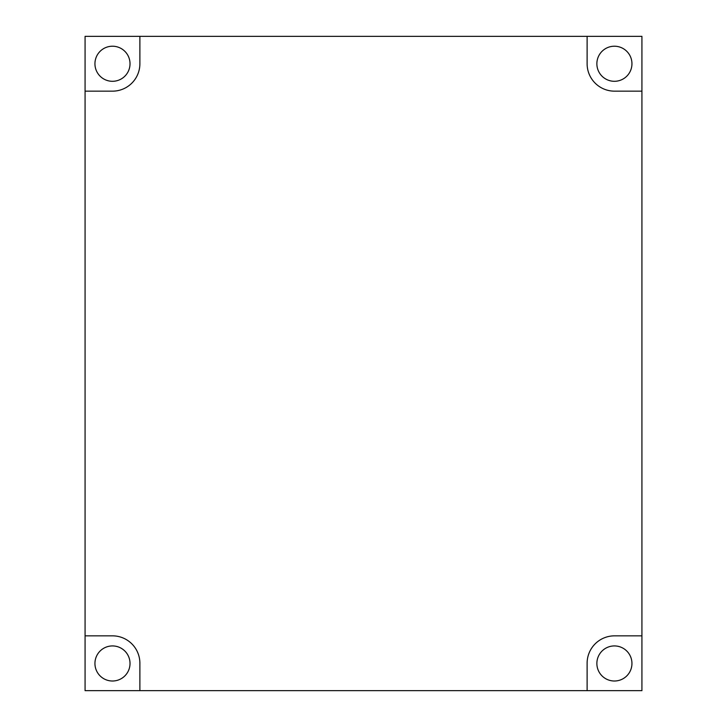 <?xml version="1.0" encoding="UTF-8"?>
<svg xmlns="http://www.w3.org/2000/svg" width="727" height="727" viewBox="0 0 727 727"><rect width="100%" height="100%" fill="white"/><g stroke="black" fill="none" stroke-linecap="round" stroke-linejoin="round"><path stroke-width="1.09" d="M139.884 63.758L139.884 36.35L587.116 36.35L587.116 63.758A27.408 27.408 0 0 0 614.524 91.157L641.923 91.157L641.923 635.843L614.524 635.843A27.408 27.408 0 0 0 587.116 663.242L587.116 690.65L139.884 690.65L139.884 663.242A27.408 27.408 0 0 0 112.476 635.843L85.077 635.843L85.077 91.157L112.476 91.157A27.408 27.408 0 0 0 139.884 63.758M85.077 91.157L85.077 36.35L139.884 36.35M85.077 635.843L85.077 690.65L139.884 690.65M641.923 91.157L641.923 36.35L587.116 36.35M641.923 635.843L641.923 690.65L587.116 690.65M614.415 81.297A17.539 17.539 0 0 1 599.221 54.988A17.539 17.539 0 0 1 629.6 54.988A17.539 17.539 0 0 1 614.415 81.297M112.476 681.008A17.539 17.539 0 0 1 97.291 654.7A17.539 17.539 0 0 1 127.67 654.7A17.539 17.539 0 0 1 112.476 681.008M614.415 681.008A17.539 17.539 0 0 1 599.221 654.7A17.539 17.539 0 0 1 629.6 654.7A17.539 17.539 0 0 1 614.415 681.008M112.476 81.297A17.539 17.539 0 0 1 97.291 54.988A17.539 17.539 0 0 1 127.67 54.988A17.539 17.539 0 0 1 112.476 81.297"/></g></svg>
